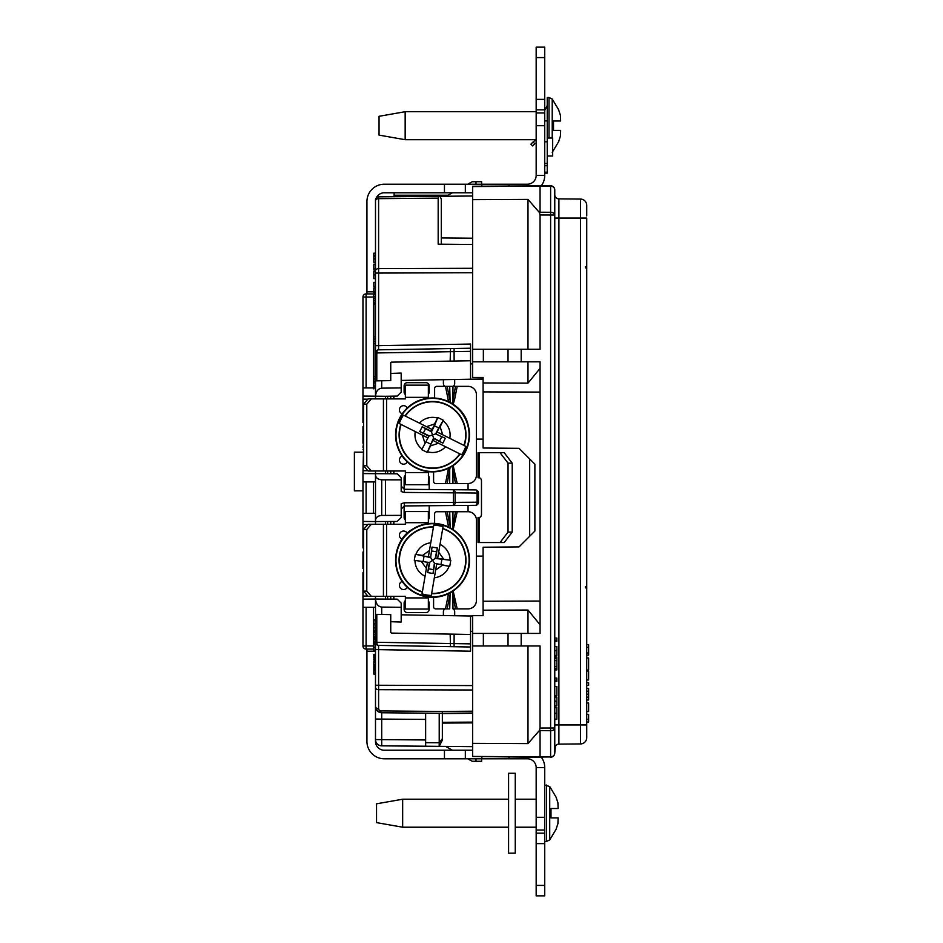 <?xml version="1.0" encoding="UTF-8"?>
<svg xmlns="http://www.w3.org/2000/svg" width="943" height="943" viewBox="0 0 943 943"><rect width="100%" height="100%" fill="white"/><g stroke="black" fill="none" stroke-linecap="round" stroke-linejoin="round"><path stroke-width="1.41" d="M547.235 163.481L547.235 141.804L544.736 141.804L544.736 163.481L547.235 163.481L547.235 173.135L544.736 173.135L547.235 173.135M547.235 141.804L547.235 120.904L544.736 120.904M536.166 140.401A5.646 5.646 0 0 0 533.054 141.992L530.885 144.161L532.654 145.929L534.822 143.76A3.135 3.135 0 0 1 536.166 142.971M508.583 799.216L402.661 799.216L402.661 827.211L508.583 827.211M402.661 799.216L376.54 803.813L376.54 822.614L402.661 827.211M546.504 785.012L546.504 841.427L549.722 839.918L549.722 786.521L544.736 785.012M558.126 817.911L557.914 823.663L558.126 817.911L550.995 817.911L550.995 808.516L558.126 808.516L557.914 802.764L558.126 808.516M556.181 797.542L557.914 802.764M556.181 828.885L557.914 823.663M550.995 817.911L550.995 808.516M536.166 111.71L405.16 111.71L405.16 139.705L536.166 139.705M405.16 111.71L379.051 116.307L379.051 135.108L405.16 139.705M549.015 138.032L549.015 97.506L547.235 97.506L547.235 120.904M552.221 138.032L552.221 99.015L549.015 97.506M560.637 130.417L560.413 136.157L560.637 130.417L553.506 130.417L553.506 121.01L560.637 121.01L560.413 115.258L560.637 121.01M558.692 110.036L560.413 115.258M558.692 141.379L560.413 136.157M553.506 130.417L553.506 121.01M515.267 773.26L515.267 853.179L508.583 853.179L508.583 773.26L515.267 773.26M527.986 349.275L527.986 199.409L472.643 199.657L472.643 186.266L550.618 185.771A4.185 4.185 0 0 1 554.767 189.944L554.767 194.694A4.185 4.185 0 0 0 558.904 198.879L580.511 199.067A6.271 6.271 0 0 1 586.723 205.326L586.723 215.947M580.511 199.067A6.271 6.271 0 0 1 586.723 205.326A6.271 6.271 0 0 0 580.511 199.067L580.511 218.057L558.904 218.057L558.904 724.943L580.511 724.943L580.511 218.057L586.723 218.057L586.723 737.674A6.271 6.271 0 0 1 580.511 743.933L558.904 744.121A4.185 4.185 0 0 0 554.767 748.306L554.767 753.056L555.474 745.972M362.961 490.831L354.391 490.831L354.391 452.168L362.961 452.168M500.038 542.543L508.041 532.088L512.214 532.088L504.21 542.543L479.233 542.543L479.233 517.459A3.135 2.405 90 0 0 481.472 514.336L481.472 480.906A3.135 2.405 90 0 0 479.233 477.771L479.233 452.699L478.018 452.699L478.018 477.771L479.233 477.771M512.214 532.088L512.214 463.143L508.041 463.143L500.038 452.699L479.233 452.699M508.041 532.088L508.041 463.143M500.038 452.699L504.21 452.699L512.214 463.143M479.233 517.459L478.018 517.471L478.018 542.543L479.233 542.543M479.068 517.471L479.068 542.543M479.068 452.699L479.068 477.771M363.55 552.02L363.55 547.954M363.55 572.637L363.55 568.582M362.961 552.02L362.961 568.57M375.491 200.871A3.135 2.216 0 0 1 378.603 198.655L378.603 196.828A3.135 3.135 0 0 0 375.491 199.963L375.491 273.069L375.491 199.963A3.135 3.135 0 0 1 378.603 196.828L440.192 196.285L441.312 199.433L441.312 244.202L472.643 244.473L438.177 244.178L438.177 198.136L439.096 196.297M376.316 197.841A8.77 8.77 0 0 1 384.272 192.785L472.643 192.785M366.933 293.91L366.933 201.554A17.339 17.339 0 0 1 384.272 184.215L527.396 184.215A8.77 8.77 0 0 0 536.166 175.433L536.166 112.96L544.736 112.96L544.736 125.702L536.166 125.702M472.643 750.215L384.272 750.215A8.77 8.77 0 0 1 375.491 741.446L375.491 674.092L373.817 674.092L373.817 672.182L375.491 672.182M536.166 833.164L544.736 833.164L544.736 895.85L536.166 895.85L536.166 817.298L544.736 817.298L544.736 830.04L536.166 830.04M544.736 817.298L544.736 767.567L536.166 767.567L536.166 817.298M544.736 833.164L544.736 830.04M536.166 57.594L536.166 47.15L544.736 47.15L544.736 57.594L536.166 57.594L536.166 99.38L544.736 99.38L544.736 57.594M544.736 99.38L544.736 112.96M536.166 47.15L544.736 47.15M541.376 185.688A17.339 17.339 0 0 0 544.736 175.433L544.736 125.702M544.736 109.836L536.166 109.836L536.166 112.96M536.166 109.836L536.166 99.38M544.736 175.433L536.166 175.433M500.073 758.785L384.272 758.785A17.339 17.339 0 0 1 366.933 741.446L366.933 649.09M394.091 192.785L394.091 196.686M481.838 186.184L481.838 184.215L498.552 184.215M481.838 756.816L481.838 758.785L527.396 758.785A8.77 8.77 0 0 1 536.166 767.567M366.933 291.811L373.817 291.811M375.491 288.723L373.817 288.723L373.817 287.874L375.491 287.874L375.491 286.401L373.817 286.401L373.817 282.381L375.491 282.381L375.491 278.633L373.817 278.633L373.817 274.873L375.491 274.873M544.736 767.567A17.339 17.339 0 0 0 541.376 757.312L542.166 757.312M373.817 672.182L373.817 670.39L375.491 670.39L375.491 669.742L373.817 669.742L373.817 668.304L375.491 668.304M373.817 668.304L373.817 666.218L375.491 666.218L375.491 665.404L373.817 665.404L373.817 664.768L375.491 664.768M375.491 662.198L373.817 662.198L373.817 661.385L375.491 661.385L375.491 660.1L373.817 660.1L373.817 659.463L375.491 659.463L375.491 658.179L373.817 658.179L373.817 657.53L375.491 657.53M375.491 655.538L373.817 655.538L373.817 654.324L375.491 654.324L375.491 651.189L366.933 651.189M509.008 184.215L509.008 185.948M509.008 757.052L509.008 758.785M547.235 138.032L552.669 138.032L552.669 156.008L547.235 156.008M444.448 758.785L444.448 750.215M465.335 758.785L465.335 750.215M465.335 184.215L465.335 192.785M444.448 184.215L444.448 192.785M540.056 730.766L540.056 757.029L550.618 756.946L550.618 730.731L539.396 730.519L540.056 728.043L540.056 645.967L508.029 645.967L508.029 633.425L472.643 633.425L472.643 615.661L483.099 615.661L483.099 601.245L540.056 601.045M472.643 199.657L472.643 377.483L483.099 377.483L483.099 448.019L519.051 448.326L534.881 464.156L534.881 531.074L519.051 546.905L483.099 547.223L483.099 601.245M483.099 377.483L483.099 379.003L401.188 380.43M554.767 189.944L554.767 752.962A4.185 3.984 0 0 1 550.618 756.946L472.643 756.439L540.056 757.323M540.056 728.043L550.618 728.008L550.618 214.992L540.056 214.957L540.056 349.275L521.196 349.275L521.196 361.806L540.056 361.806L540.056 368.395L527.986 383.117L483.099 382.952M527.986 383.117L527.986 361.806M472.643 633.425L472.643 756.439M539.396 730.519L527.986 743.591L472.643 743.343M527.986 743.591L527.986 645.967M527.986 199.409L539.396 212.481L540.056 212.234L540.056 185.677M483.099 391.899L540.056 392.099M527.986 633.425L527.986 610.027L540.056 624.749L540.056 633.425L521.196 633.425L521.196 645.967M527.986 610.027L483.099 610.192M554.767 745.984L554.767 736.613M554.767 208.898L554.767 197.016M554.767 194.694L554.767 190.038A4.185 3.984 0 0 0 550.618 186.054L472.643 186.561M441.312 746.361L472.643 746.644L439.214 746.349L439.214 713.273M481.637 184.215L481.637 181.751L475.991 181.704L475.991 184.215M475.991 758.785L475.991 761.296L472.172 761.26L467.752 758.785M481.637 758.785L481.637 761.249L475.991 761.296M475.991 181.704L472.172 181.74L467.752 184.215M452.451 192.785L446.287 196.238M452.451 750.215L445.638 746.408M529.683 536.272L529.683 458.958M519.051 448.326L483.099 448.019M540.056 368.395L540.056 624.749M554.767 719.179L556.853 719.179L556.853 713.262L554.767 713.262M556.853 713.262L556.853 707.509L554.767 707.509M556.853 713.427L554.767 713.427M554.767 705.942L556.853 705.942L556.853 697.066L554.767 697.066M556.853 701.203L554.767 701.203M554.767 695.675L556.853 695.675L556.853 686.445L554.767 686.445M554.767 681.4L556.853 681.4L556.853 678.088L554.767 678.088M556.853 680.174L554.767 680.174M554.767 669.907L556.853 669.907L556.853 657.023L554.767 657.023M556.853 658.344L554.767 658.344M556.853 660.418L554.767 660.418M556.853 666.571L554.767 666.571M556.853 668.575L554.767 668.575M554.767 655.456L556.853 655.456L556.853 646.568L554.767 646.568M556.853 650.717L554.767 650.717M554.767 641.346L556.853 641.346L556.853 638.046L554.767 638.046M556.853 640.132L554.767 640.132M540.056 214.957L539.396 212.481M508.029 645.967L472.643 645.967M508.029 633.425L521.196 633.425M483.358 633.425L483.358 645.967M521.196 361.806L483.358 361.806L483.358 349.275L472.643 349.275M508.029 361.806L508.029 349.275L483.358 349.275M508.029 349.275L521.196 349.275M483.358 361.806L472.643 361.806M550.618 757.229A4.185 4.185 0 0 0 554.767 753.056A4.185 4.185 0 0 1 550.618 757.229M550.618 730.731A4.185 2.723 0 0 0 554.767 728.008L550.618 728.008L550.618 730.731M540.056 212.234L550.618 212.269A4.185 2.723 0 0 1 554.767 214.992L550.618 214.992L550.618 185.771M586.723 657.978L588.609 658.002L588.609 670.025L586.723 670.049M586.723 644.658L588.609 644.694L588.609 655.126L586.723 655.161M588.609 647.299L586.723 647.334M588.609 652.957L586.723 652.945M586.723 679.974L588.609 679.95L588.609 671.062L586.723 671.027M586.723 682.732L588.609 682.767L588.609 685.372L586.723 685.408M586.723 688.343L588.609 688.39L588.609 699.989L586.723 700.036M588.609 691.195L586.723 691.219M588.609 694.189L586.723 694.189M588.609 697.183L586.723 697.16M586.723 702.971L588.609 703.006L588.609 711.541L586.723 711.564M586.723 719.356L588.609 719.391L588.609 714.346L586.723 714.311M588.609 719.391L588.609 721.996L586.723 722.032M367.817 596.035L362.961 596.106L362.961 599.147L375.503 599.041L375.491 607.304L362.961 607.304L362.961 599.147M375.491 513.287L362.961 513.287L362.961 524.485L367.817 524.567M362.961 396.084L375.491 396.19L375.491 387.927L362.961 387.927L362.961 399.125L367.817 399.195M363.55 447.277L362.961 473.586L397.215 473.799L401.188 477.771L401.188 479.857L381.703 479.81C377.954 479.468 375.88 477.889 375.491 475.072L375.491 470.981M362.961 470.746L367.817 470.675M363.55 426.66L363.55 422.594M362.961 447.277L363.55 443.21M362.961 399.125L362.961 422.594M362.961 420.602L363.55 420.59M362.961 473.586L362.961 481.944L375.491 481.944M362.961 449.269L363.55 449.281M362.961 443.21L362.961 426.66M362.961 596.106L362.961 572.637M362.961 547.954L362.961 524.485M362.961 574.629L363.55 574.641M362.961 521.444L375.491 521.562L375.491 520.171C375.88 517.353 377.954 515.774 381.703 515.432L401.188 515.373L401.188 517.471L397.215 521.444L375.491 521.562L375.491 524.261M390.744 621.708L401.188 622.05L401.188 603.131L397.215 599.159L375.503 599.041C375.986 603.885 378.06 606.561 381.703 607.08L381.703 614.459L376.799 614.376L376.799 642.266A3.135 1.827 91 0 0 378.567 645.401A3.135 3.135 0 0 1 375.491 642.266L375.491 614.353L390.744 614.624L390.744 632.576L391.628 633.095L454.137 634.179L454.078 646.721L378.567 645.401L470.557 647.004L470.557 651.189L375.491 649.586L375.491 642.266A3.135 3.135 0 0 0 378.567 645.401L378.603 685.255L375.491 685.255L375.491 706.496A6.271 6.271 0 0 0 381.703 712.767L377.294 710.892L375.491 706.496A3.135 2.216 0 0 0 378.603 708.712L379.499 710.916A3.135 1.803 135.5 0 1 377.294 710.892M385.522 396.284L397.215 396.084L401.188 392.099L401.188 387.927L381.703 388.151C378.06 388.669 375.986 391.357 375.503 396.19L385.522 396.284L385.522 398.889M401.188 607.304L381.703 607.08M390.744 373.416L401.188 373.074L401.188 387.927M375.491 352.965L375.491 345.657L378.603 345.657L378.567 349.829A3.135 1.827 89 0 0 376.799 352.965L376.799 380.854L375.491 380.878L375.491 352.965A3.135 3.135 0 0 1 378.567 349.829L470.557 348.226L470.557 351.362L375.491 352.965A3.135 3.135 0 0 1 378.567 349.829L381.762 349.782M390.744 349.617L454.078 348.521L454.137 361.051L450.165 361.122L470.557 360.768L470.557 351.362M375.491 642.266L470.557 643.869L470.557 647.004M375.491 345.657L375.491 273.069L378.603 273.069L378.603 345.657L470.557 344.054L470.557 348.226M470.557 643.869L470.557 634.474L450.165 634.109L450.506 646.662M390.744 380.618L376.799 380.854L390.744 380.618L390.744 362.548L391.439 362.147L450.165 361.122L450.506 348.58M401.188 614.801L470.557 616.015L470.557 634.474M475.39 505.33L453.394 505.519L453.394 502.383L478.502 502.195A3.135 3.135 0 0 1 475.39 505.33A3.135 1.733 -90.5 0 0 477.099 502.195L477.099 493.036L404.299 492.423L401.188 491.562L401.188 479.857M453.394 505.519L404.299 505.943L401.188 509.079L404.299 505.943L404.299 502.808L453.394 502.383L453.394 489.712A3.135 1.733 90.5 0 1 455.104 492.847L455.104 502.383A3.135 1.733 -90.5 0 1 453.394 505.519M404.299 492.423L404.299 489.287L401.188 486.152L404.299 489.287L475.39 489.912A3.135 1.733 90.5 0 1 477.099 493.036L478.502 493.036L478.502 502.195M475.39 489.912A3.135 3.135 0 0 1 478.502 493.036A3.135 3.135 0 0 0 475.39 489.912M375.491 387.927L375.491 380.878M375.491 520.171L375.491 475.072M375.479 650.941A2.086 2.086 0 0 1 375.491 651.189A2.086 2.086 0 0 0 375.479 650.941L373.817 650.941L373.817 650.175L375.491 650.175M373.817 645.967L373.404 649.09A2.086 2.086 0 0 1 373.817 649.138A2.086 2.086 0 0 0 373.404 649.09L366.096 649.09A3.135 3.135 0 0 1 362.961 645.967L362.961 607.304M373.404 387.927L373.404 293.91A2.086 2.086 0 0 0 375.397 292.436A2.086 2.086 0 0 1 373.404 293.91L366.096 293.91A3.135 3.135 0 0 0 362.961 297.033L362.961 387.927M362.961 513.287L362.961 481.944M375.491 619.928L373.817 619.928L373.817 623.464L375.491 623.464M375.491 624.749L373.817 624.749L373.817 631.338L375.491 631.338M373.817 627.849L375.491 627.849M373.817 630.572L375.491 630.572M375.491 632.458L373.817 632.458L373.817 636.643L375.491 636.643L373.817 636.643M373.817 634.486L375.491 634.486M373.817 636.525L375.491 636.525M375.491 638.623L373.817 638.623L373.817 637.928L375.491 637.928M373.817 638.623L373.817 639.507L375.491 639.507M373.817 639.507L373.817 641.971L375.491 641.971M373.817 641.971L373.817 642.843L375.491 642.843M373.817 642.843L373.817 643.55L375.491 643.55L375.491 644.352L373.817 644.352L373.817 650.175M373.817 647.464L375.491 647.464M373.817 655.538L373.817 657.53M373.817 662.198L373.817 664.45L375.491 664.45M373.817 667.656L375.491 667.656M375.491 337.028L373.817 337.028L373.817 304.235L375.491 304.235M375.491 376.505L373.817 376.505L373.817 343.7L375.491 343.7M375.491 253.184L373.817 253.184L373.817 258.417L375.491 258.417M373.817 255.47L375.491 255.47M373.817 256.131L375.491 256.131M375.491 258.948L373.817 258.948L373.817 262.295L375.491 262.295M375.491 264.17L373.817 264.17L373.817 269.663L375.491 269.663M373.817 264.323L375.491 264.323M373.817 268.991L375.491 268.991M373.817 274.873L373.817 271.136L375.491 271.136M373.817 288.723L373.817 291.316L375.491 291.316M373.817 291.316L375.491 291.764M373.817 291.764L373.817 292.436L375.491 292.436M375.491 294.039L373.817 294.039L373.817 294.711L375.491 294.711M375.491 296.314L373.817 296.314L373.817 304.235M373.817 298.224L375.491 298.224M373.817 298.365L375.491 298.365M373.817 300.534L375.491 300.534M373.817 302.727L375.491 302.727M373.817 302.868L375.491 302.868M373.817 339.044L375.491 339.044L373.817 339.044L373.817 343.724M373.817 341.307L375.491 341.307M373.817 343.594L375.491 343.594M373.817 376.67L375.491 376.67L373.817 376.67L373.817 381.361L375.491 381.361L373.817 381.361M373.817 378.945L375.491 378.945L375.491 381.231L373.817 381.231M375.491 382.834L373.817 382.834L373.817 388.893M373.817 385.946L375.491 385.946M442.35 713.297L381.703 712.767L379.499 710.916L442.302 711.458L442.35 713.297L472.643 713.038L442.35 713.297L442.35 740.102L439.214 746.349L381.703 745.842L425.635 746.219L425.635 713.156M442.35 740.102L439.214 746.349L427.709 746.243M416.24 713.073L381.703 712.767L381.703 745.842A6.271 6.271 0 0 1 375.491 739.571L375.491 649.586M438.625 196.297L472.643 196.003M385.522 515.373L385.522 479.857M404.299 502.808L401.188 503.668L401.188 515.373M470.557 363.892L472.643 363.88M470.557 616.015L472.643 616.05M472.643 631.35L470.557 631.338M385.522 596.341L385.522 598.946M390.744 614.624L381.703 614.459M470.557 360.768L470.557 379.216M375.491 614.353L375.491 607.304M385.522 521.644L385.522 524.261M385.522 470.981L385.522 473.586M362.961 545.962L363.55 545.95M449.811 386.359L452.958 386.359L452.958 399.337L454.573 399.655L453.159 404.276M404.123 505.955L404.123 517.471A3.135 3.135 0 0 0 405.372 519.97M405.372 600.62A3.135 3.135 0 0 0 404.123 603.131L404.123 609.402A3.135 3.135 0 0 0 407.246 612.537L426.059 612.537A3.135 3.135 0 0 0 429.195 609.402L429.195 603.131A3.135 3.135 0 0 0 428.358 600.997M443.399 615.543L443.399 611.689A3.135 3.135 0 0 1 445.155 608.872M393.773 596.341L393.773 599.1M393.879 596.341L393.879 599.1M429.584 596.742A2.617 2.617 0 0 0 428.57 597.909L428.358 598.958A2.617 2.617 0 0 1 428.57 597.909L405.372 597.909L405.372 596.341L368.076 596.341L363.55 591.12L363.55 529.483L368.076 524.261L371.318 524.261L366.792 529.483L363.55 529.483M393.773 521.503L393.773 524.261M393.879 521.503L393.879 524.261M428.358 519.593A3.135 3.135 0 0 0 429.195 517.471L429.195 505.731M453.17 590.955L457.202 608.872L452.958 608.872A3.135 3.135 0 0 1 454.679 611.689L454.679 615.732M483.099 556.122L476.616 556.122A3.135 3.135 0 0 1 476.415 556.111M468.058 505.389L468.058 511.719L457.202 511.719L453.159 529.636M428.358 398.217L428.358 385.145L405.372 385.145L405.372 398.889L386.571 398.889L386.571 470.981L405.372 470.981L405.372 484.726L428.358 484.726L428.57 472.549L405.372 472.549M428.358 598.958L428.358 609.037L405.372 609.037L405.372 597.909M393.773 470.981L393.773 473.728M393.773 396.143L393.773 398.889M390.744 473.681L390.744 470.981M390.744 398.889L390.744 396.19M390.744 599.041L390.744 596.341M390.744 524.261L390.744 521.55M371.318 524.261L405.372 524.261L405.372 511.554L428.358 511.554L428.358 523.577M448.55 401.635L445.473 386.359L436.715 386.359A2.086 2.086 0 0 0 434.617 388.445L434.617 398.04M445.473 386.359L447.159 386.359L449.717 399.337L448.102 399.655M450.129 402.437L449.717 386.359L447.159 386.359M449.717 386.359L457.202 386.359L454.573 399.655M453.159 465.594L457.202 483.511L468.058 483.511A8.357 8.357 0 0 0 476.415 475.154L476.415 394.716A8.357 8.357 0 0 0 468.058 386.359L457.202 386.359M457.202 608.872L468.058 608.872A8.357 8.357 0 0 0 476.415 600.514L476.415 520.076A8.357 8.357 0 0 0 468.058 511.719M450.129 592.793L449.717 608.872L445.473 608.872L448.55 593.595M432.542 596.86A2.617 2.617 0 0 1 433.591 598.958L433.591 606.785A2.086 2.086 0 0 0 435.678 608.872L445.473 608.872M448.55 526.996L445.473 511.719L436.715 511.719A2.086 2.086 0 0 0 434.617 513.805L434.617 523.4M445.473 511.719L447.159 511.719L449.717 524.697L448.102 525.015M450.129 527.797L449.717 511.719L447.159 511.719M449.717 511.719L452.958 511.719L452.958 524.697L454.573 525.015M452.286 529.058L455.516 511.719L452.958 511.719M455.516 511.719L457.202 511.719M402.213 581.418A4.185 4.185 0 0 0 403.569 589.552A4.185 4.185 0 0 0 407.282 587.289M407.282 533.314A4.185 4.185 0 0 0 400.41 532.489A4.185 4.185 0 0 0 402.213 539.172M363.55 591.12L366.792 591.12L366.792 529.483M366.792 591.12L371.318 596.341M454.573 595.575L452.958 595.905L452.286 591.532M448.102 595.575L449.717 595.905L447.159 608.872M457.202 483.511L445.473 483.511L448.55 468.235M432.542 471.5A2.617 2.617 0 0 1 433.591 473.598L433.591 481.425A2.086 2.086 0 0 0 435.678 483.511L445.473 483.511M407.282 407.954A4.185 4.185 0 0 0 400.41 407.128A4.185 4.185 0 0 0 402.213 413.812M402.213 456.058A4.185 4.185 0 0 0 403.569 464.192A4.185 4.185 0 0 0 407.282 461.917M429.584 471.382A2.617 2.617 0 0 0 428.57 472.549M452.286 403.698L455.516 386.359M454.573 470.215L452.958 470.533L452.286 466.172M450.129 467.433L447.159 483.511M448.102 470.215L449.717 470.533L449.717 483.511M434.935 523.424A36.954 36.954 0 0 1 463.261 580.805A36.954 36.954 0 0 1 399.408 576.656A36.954 36.954 0 0 1 434.935 523.424C443.092 524.013 450.318 526.96 456.577 532.229C465.642 540.374 469.92 550.523 469.414 562.7C468.636 582.444 449.799 598.97 430.138 597.178C423.218 596.695 416.912 594.455 411.219 590.483C388.787 575.112 392.217 540.563 412.327 529.353C419.222 524.933 426.755 522.952 434.935 523.424M371.318 470.981L368.076 470.981L363.55 465.759L366.792 465.759L371.318 470.981L386.571 470.981M368.076 398.889L371.318 398.889L366.792 404.123L363.55 404.123L368.076 398.889M386.571 398.889L371.318 398.889M366.792 465.759L366.792 404.123M363.55 465.759L363.55 404.123M433.474 526.866L433.768 525.145A35.174 35.174 0 0 1 443.045 526.724L442.75 528.457A33.441 33.441 0 0 1 431.623 593.725L431.328 595.457A35.174 35.174 0 0 1 422.063 593.878L422.358 592.157A33.441 33.441 0 0 1 433.474 526.866L433.474 526.866M430.762 542.814L433.426 527.172A33.146 33.146 0 0 0 422.405 591.85L427.462 562.193L429.395 562.523L427.686 572.59L433.037 573.497L434.758 563.431L436.727 563.773L431.67 593.43A33.146 33.146 0 0 0 442.691 528.752L437.646 558.362L450.778 560.283L435.194 558.409L437.387 548.013L432.024 547.093L430.645 557.631L415.333 554.248L422.547 555.427L429.442 550.535L430.762 542.814A17.575 17.575 0 0 0 415.993 554.354M428.381 556.783L429.442 550.535L422.134 555.722L430.314 557.16M433.768 525.145L433.544 526.465M432.024 547.093L430.645 557.631L432.531 560.295L435.666 558.079L437.387 548.013M435.666 558.079L437.646 558.362M442.809 528.056L443.045 526.724M431.328 595.457L431.552 594.125M436.727 563.773L442.939 564.881L435.654 570.032L442.526 565.175L449.74 566.354L450.778 560.283M422.287 592.558L422.063 593.878M415.333 554.248L414.295 560.307L427.45 562.24M431.646 550.971L436.468 551.785M443.575 559.01L438.707 552.15L443.575 559.01M449.74 566.354L434.758 563.431M433.037 573.497L434.417 562.959L432.531 560.295L429.867 562.181L427.686 572.59M433.426 569.631L428.605 568.806M429.395 562.523L414.295 560.307M421.497 561.592L426.389 568.488L421.497 561.592M423.207 561.191L424.02 556.37M441.041 564.232L441.866 559.411M476.415 439.12A3.135 3.135 0 0 1 476.616 439.12L483.099 439.12M445.155 386.359A3.135 3.135 0 0 1 443.399 383.542L443.399 379.699M404.123 489.276L404.123 477.771A3.135 3.135 0 0 1 405.372 475.26M428.358 475.637A3.135 3.135 0 0 1 429.195 477.771L429.195 489.5M468.058 483.511L468.058 489.841M428.358 394.233A3.135 3.135 0 0 0 429.195 392.099L429.195 385.84A3.135 3.135 0 0 0 426.059 382.705L407.246 382.705A3.135 3.135 0 0 0 404.123 385.84L404.123 392.099A3.135 3.135 0 0 0 405.372 394.61M452.923 386.359A3.135 3.135 0 0 0 454.679 383.542L454.679 379.499M393.879 470.981L393.879 473.74M393.879 396.143L393.879 398.889M467.103 447.972A36.954 36.954 0 0 1 403.958 458.369A36.954 36.954 0 0 1 426.531 398.476A36.954 36.954 0 0 1 467.103 447.972M419.753 431.576L428.888 436.149L427.992 437.941L399.254 423.548A35.174 35.174 0 0 1 403.451 415.132L432.2 429.525L431.316 431.293L422.193 426.719L419.753 431.576L423.348 433.073L425.541 428.7L431.505 431.835L434.405 425.753L438.766 427.945L443.34 420.236L440.098 426.802L442.774 434.829L465.807 446.357A35.174 35.174 0 0 1 461.599 454.762L438.53 443.222L430.55 445.874L427.238 452.392L433.568 438.035L442.88 443.151L445.308 438.295L435.631 433.91L445.308 438.295M400.822 424.326A33.441 33.441 0 0 0 460.019 453.984L459.76 453.842A33.146 33.146 0 0 1 401.093 424.468L400.822 424.326M464.239 445.567A33.441 33.441 0 0 0 405.019 415.922L405.29 416.052A33.146 33.146 0 0 1 463.968 445.438L464.239 445.567M443.34 420.236L437.835 417.49L434.511 423.996L426.495 426.672L434.994 423.843L432.153 429.513M427.945 437.917L421.733 449.634L427.238 452.392M404.665 415.733L403.451 415.132M437.104 431.988L442.774 434.829L439.945 426.319L436.185 433.721M465.807 446.357L464.604 445.756M460.384 454.161L461.599 454.762M438.766 427.945L435.631 433.91L432.531 434.935L433.745 438.589L430.067 446.027L438.53 443.222L432.896 440.393M399.254 423.548L400.457 424.15M424.963 443.069L422.311 435.088L424.963 443.069M433.745 438.589L442.88 443.151M421.733 449.634L428.888 436.149M423.348 433.073L429.442 435.961L432.531 434.935L431.316 431.293M425.541 428.7L422.193 426.719M441.713 436.798L439.532 441.171M426.295 441.937L430.668 444.118M434.405 425.753L437.835 417.49M547.235 165.697L544.736 165.697M544.736 172.215L547.235 172.215M533.054 141.992L534.822 143.76M394.091 195.225L448.09 195.225M544.736 843.62L536.166 843.62M536.166 885.406L544.736 885.406M554.767 724.943L558.904 724.943L558.904 744.121M586.723 737.674A6.271 6.271 0 0 1 580.511 743.933L580.511 724.943L586.723 724.943M558.904 198.879L558.904 218.057L554.767 218.057M375.491 596.341L375.491 599.041M375.491 398.889L375.491 396.19M381.703 380.772L381.703 388.151M381.703 479.81L381.703 515.432M362.961 645.967L373.404 645.967L373.404 607.304M373.404 513.287L373.404 481.944M373.817 297.033L362.961 297.033M366.096 293.91L366.096 387.927M366.096 607.304L366.096 649.09M366.096 481.944L366.096 513.287M387.644 598.994L387.644 596.341M373.817 657.094L375.491 657.094M442.35 738.734L439.214 742.754L425.635 742.671M375.491 739.571L425.635 739.96M425.635 719.415L375.491 719.038M442.302 711.458L472.643 711.199M375.491 270.853A3.135 2.216 0 0 1 378.603 268.637L378.603 273.069L472.643 272.727M438.177 198.136L378.603 198.655L378.603 268.637L472.643 268.295M472.643 685.585L378.603 685.255L378.603 708.712M472.643 690.017L378.603 689.687A3.135 2.216 180 0 1 375.491 687.471M441.312 237.931L472.643 238.202M442.35 722.314L472.643 722.114M472.643 722.88L442.35 723.081M472.643 713.309L442.35 713.568M387.644 524.261L387.644 521.609M387.644 473.622L387.644 470.981M387.644 398.889L387.644 396.249M468.588 615.979L472.643 615.979M428.358 397.333L405.372 397.333M428.358 522.693L405.372 522.693M386.571 524.261L386.571 596.341M383.436 524.261L383.436 596.341M455.516 608.872L452.958 595.905L452.958 608.872M455.516 483.511L452.958 470.533L452.958 483.511M383.436 398.889L383.436 470.981M434.912 523.813A36.565 36.565 0 0 1 469.06 561.981A36.565 36.565 0 0 1 431.54 596.848A36.565 36.565 0 0 1 396.013 558.61A36.565 36.565 0 0 1 434.912 523.813M425.069 576.208A17.575 17.575 0 0 1 414.955 560.425M440.027 544.406A17.575 17.575 0 0 1 450.106 560.166M449.068 566.248A17.575 17.575 0 0 1 434.334 577.776M468.588 379.251L483.099 379.251M466.75 447.831A36.565 36.565 0 0 1 420.283 469.39A36.565 36.565 0 0 1 397.863 423.336A36.565 36.565 0 0 1 444.778 400.48A36.565 36.565 0 0 1 466.75 447.831M443.033 420.849A17.575 17.575 0 0 1 449.776 438.33M419.482 423.159A17.575 17.575 0 0 1 437.528 418.091M445.556 446.734A17.575 17.575 0 0 1 427.544 451.791M422.028 449.021A17.575 17.575 0 0 1 415.285 431.576M536.166 799.216L515.267 799.216M536.166 827.211L515.267 827.211M546.504 841.427L544.736 841.427M549.722 839.918L556.311 828.885M549.722 786.521L556.311 797.542M544.736 110.461L547.235 105.439M552.221 152.412L558.81 141.379M552.221 99.015L558.81 110.036M585.509 586.676L586.723 589.634M585.509 266.798L586.723 269.757M379.322 712.271L381.703 712.767M467.115 447.972C464.168 455.61 459.253 461.657 452.381 466.113C441.961 472.408 430.998 473.539 419.505 469.52C399.266 459.547 392.076 443.67 397.946 421.898C400.433 415.427 404.406 410.04 409.863 405.749C431.104 388.764 463.154 402.119 468.023 424.609C470.239 432.495 469.944 440.287 467.115 447.972"/></g></svg>
